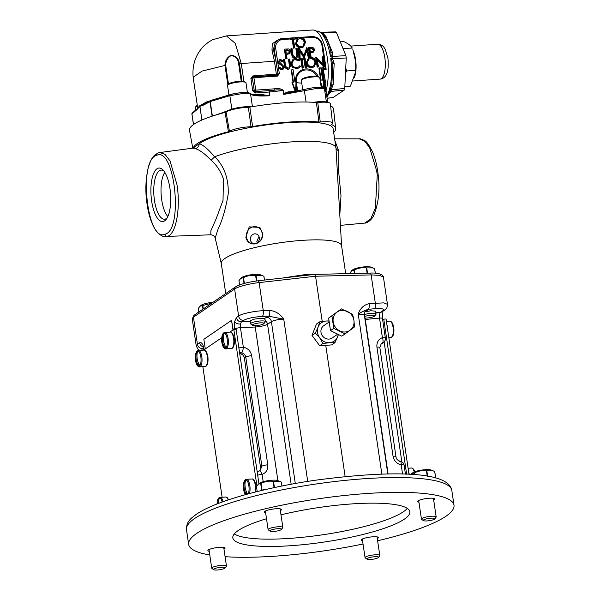 <?xml version="1.0" encoding="UTF-8"?>
<svg xmlns="http://www.w3.org/2000/svg" width="600" height="600" viewBox="0 0 600 600"><rect width="100%" height="100%" fill="white"/><g stroke="black" fill="none" stroke-linecap="round" stroke-linejoin="round"><path stroke-width="0.9" d="M352.65 269.88A9.668 1.89 -8.4 0 1 352.778 269.775A9.668 1.89 -8.4 0 1 352.92 269.67A9.668 1.89 -8.4 0 1 361.853 267.15A9.668 1.89 -8.4 0 1 370.845 267.105L373.013 267.93L366.728 267.877L367.507 273.157M354.413 273.465L353.918 270.135L351.487 270.772L352.778 269.775M351.66 270.645L349.763 273.57M201.21 305.317A9.668 1.89 -8.4 0 1 201.337 305.212A9.668 1.89 -8.4 0 1 201.48 305.108A9.668 1.89 -8.4 0 1 212.993 302.295M203.002 309.127L202.478 305.58L200.04 306.218L201.337 305.212M200.22 306.082L198.24 308.483L198.765 312.03M241.928 277.478A9.668 1.89 -8.4 0 1 242.055 277.373A9.668 1.89 -8.4 0 1 242.197 277.267A9.668 1.89 -8.4 0 1 251.123 274.755A9.668 1.89 -8.4 0 1 260.123 274.702L262.282 275.535L256.005 275.483L256.808 280.942M244.042 283.5L243.195 277.74L240.757 278.37L242.055 277.373M240.938 278.243L238.958 280.635L239.587 284.925M209.775 554.977A134.108 26.175 -8.4 0 1 188.663 544.403A134.108 26.175 -8.4 0 1 196.77 533.37A134.108 26.175 -8.4 0 1 342.712 495.683A134.108 26.175 -8.4 0 1 453.998 505.222A134.108 26.175 -8.4 0 1 445.897 516.263A134.108 26.175 -8.4 0 1 377.625 540.773M363.038 544.005A134.108 26.175 -8.4 0 1 225.09 556.688M234.593 329.37L234.525 321.84L236.43 317.558A4.77 4.343 55.6 0 0 241.388 321.885L240.368 324.03L240.442 327.623L243.33 347.197A4.77 1.343 98.5 0 1 241.56 352.882L240.248 353.782A4.77 4.343 -124.4 0 1 239.722 353.663M433.688 500.048A8.692 1.695 171.6 0 0 434.257 499.717A8.692 1.695 171.6 0 0 434.783 499.005A8.692 1.695 171.6 0 0 427.575 498.39A8.692 1.695 171.6 0 0 418.11 500.827A8.692 1.695 171.6 0 0 417.585 501.548A8.692 1.695 171.6 0 0 418.942 502.23M280.358 510.577A8.692 1.695 171.6 0 0 280.935 510.248A8.692 1.695 171.6 0 0 281.46 509.535A8.692 1.695 171.6 0 0 274.245 508.912A8.692 1.695 171.6 0 0 264.788 511.357A8.692 1.695 171.6 0 0 264.263 512.07A8.692 1.695 171.6 0 0 265.62 512.752M223.972 549.127A8.692 1.695 171.6 0 0 224.55 548.798A8.692 1.695 171.6 0 0 225.075 548.085A8.692 1.695 171.6 0 0 217.86 547.47A8.692 1.695 171.6 0 0 208.403 549.908A8.692 1.695 171.6 0 0 207.877 550.627A8.692 1.695 171.6 0 0 209.235 551.31M377.303 538.605A8.692 1.695 171.6 0 0 377.88 538.275A8.692 1.695 171.6 0 0 378.405 537.562A8.692 1.695 171.6 0 0 371.19 536.94A8.692 1.695 171.6 0 0 361.733 539.385A8.692 1.695 171.6 0 0 361.207 540.097A8.692 1.695 171.6 0 0 362.558 540.78M364.275 314.558A7.447 1.455 -8.4 0 1 371.25 313.365A7.447 1.455 -8.4 0 1 376.072 314.01A7.447 1.455 -8.4 0 1 375.968 314.325L374.647 316.028A5.857 1.147 171.6 0 0 370.935 315.278A5.857 1.147 171.6 0 0 364.567 316.5M364.702 311.94L370.86 310.755L375.653 311.175L376.072 314.01M364.793 318.038A5.857 1.147 171.6 0 0 366.93 318.015A5.857 1.147 171.6 0 0 374.647 316.028M252.555 325.312L250.8 324.053A7.447 1.455 -8.4 0 1 250.605 323.79A7.447 1.455 -8.4 0 1 260.52 320.962A7.447 1.455 -8.4 0 1 265.35 321.615A7.447 1.455 -8.4 0 1 265.245 321.923L263.918 323.632A5.857 1.147 171.6 0 0 260.205 322.875A5.857 1.147 171.6 0 0 254.362 323.925A5.857 1.147 171.6 0 0 252.555 325.312A5.857 1.147 171.6 0 0 256.2 325.612A5.857 1.147 171.6 0 0 263.918 323.632M250.605 323.79L250.185 320.955L253.62 319.215L260.138 318.36L264.353 318.728L265.035 319.515L265.35 321.615M217.32 570A5.857 1.147 171.6 0 0 225.038 568.02A5.857 1.147 171.6 0 0 221.325 567.263A5.857 1.147 171.6 0 0 215.483 568.312A5.857 1.147 171.6 0 0 213.675 569.692A5.857 1.147 171.6 0 0 217.32 570M213.675 569.692L211.913 568.44A7.447 1.455 -8.4 0 1 211.725 568.178A7.447 1.455 -8.4 0 1 221.64 565.35A7.447 1.455 -8.4 0 1 226.462 566.002A7.447 1.455 -8.4 0 1 226.358 566.31L225.038 568.02M370.65 559.477A5.857 1.147 171.6 0 0 378.368 557.49A5.857 1.147 171.6 0 0 374.655 556.732A5.857 1.147 171.6 0 0 368.812 557.783A5.857 1.147 171.6 0 0 367.005 559.17A5.857 1.147 171.6 0 0 370.65 559.477M367.005 559.17L365.243 557.918A7.447 1.455 -8.4 0 1 365.055 557.655A7.447 1.455 -8.4 0 1 374.97 554.82A7.447 1.455 -8.4 0 1 379.793 555.472A7.447 1.455 -8.4 0 1 379.688 555.78L378.368 557.49M427.035 520.92A5.857 1.147 171.6 0 0 434.752 518.94A5.857 1.147 171.6 0 0 431.033 518.183A5.857 1.147 171.6 0 0 425.19 519.232A5.857 1.147 171.6 0 0 423.382 520.612A5.857 1.147 171.6 0 0 427.035 520.92M423.382 520.612L421.627 519.36A7.447 1.455 -8.4 0 1 421.433 519.097A7.447 1.455 -8.4 0 1 431.347 516.27A7.447 1.455 -8.4 0 1 436.178 516.923A7.447 1.455 -8.4 0 1 436.072 517.23L434.752 518.94M412.755 472.785A9.668 1.89 -8.4 0 1 412.882 472.68A9.668 1.89 -8.4 0 1 413.025 472.575A9.668 1.89 -8.4 0 1 421.95 470.062A9.668 1.89 -8.4 0 1 430.95 470.01L433.11 470.835L426.832 470.79L427.635 476.235M414.263 474.653L414.022 473.048L411.765 473.55L410.827 474.42M273.705 531.45A5.857 1.147 171.6 0 0 281.423 529.463A5.857 1.147 171.6 0 0 277.71 528.705A5.857 1.147 171.6 0 0 271.868 529.755A5.857 1.147 171.6 0 0 270.06 531.143A5.857 1.147 171.6 0 0 273.705 531.45M270.06 531.143L268.298 529.89A7.447 1.455 -8.4 0 1 268.11 529.627A7.447 1.455 -8.4 0 1 278.025 526.793A7.447 1.455 -8.4 0 1 282.847 527.445A7.447 1.455 -8.4 0 1 282.743 527.752L281.423 529.463M263.377 490.065A11.168 2.183 -8.4 0 1 267.593 489.09M259.425 483.308A9.668 1.89 -8.4 0 1 259.553 483.202A9.668 1.89 -8.4 0 1 259.695 483.097A9.668 1.89 -8.4 0 1 268.627 480.585A9.668 1.89 -8.4 0 1 277.62 480.54L279.788 481.365L273.502 481.312L274.433 487.575M260.7 483.57A12.773 2.49 -8.4 0 1 261.015 483.472L261.99 490.072A12.773 2.49 -8.4 0 0 261.668 490.17L260.7 483.57L258.263 484.207L259.553 483.202M258.435 484.072L256.455 486.472L257.212 491.558M217.642 503.745A17.797 16.2 -124.4 0 1 218.31 498.638A7.688 2.805 -93.9 0 0 217.305 501.39L218.445 498.368M222.18 502.035A7.688 2.805 -93.9 0 0 219.33 497.94L219.51 497.61A8.01 2.925 -93.9 0 0 218.663 498.105A8.01 2.925 -93.9 0 0 218.498 498.308L218.805 500.423M195.615 354.51A17.857 17.857 0 0 0 196.215 363.248A7.688 2.805 -93.9 0 0 198.788 366.39A17.797 16.2 -124.4 0 1 196.147 359.175A17.797 16.2 -124.4 0 1 196.62 351.75A7.688 2.805 -93.9 0 0 195.615 354.51L196.755 351.48M198.788 366.39L199.058 366.683A8.01 2.925 -93.9 0 0 200.077 365.993L199.8 365.692A7.688 2.805 -93.9 0 0 200.835 356.925A7.688 2.805 -93.9 0 0 197.64 351.053L197.82 350.722A8.01 2.925 -93.9 0 0 196.972 351.218A8.01 2.925 -93.9 0 0 196.808 351.42L197.115 353.535M199.8 365.692A17.797 16.2 -124.4 0 1 197.16 358.478A17.797 16.2 -124.4 0 1 197.64 351.053M221.94 336.502A17.857 17.857 0 0 0 222.54 345.248A7.688 2.805 -93.9 0 0 225.112 348.382A17.797 16.2 -124.4 0 1 222.472 341.175A17.797 16.2 -124.4 0 1 222.952 333.75A7.688 2.805 -93.9 0 0 221.94 336.502L223.087 333.472M225.112 348.382L225.39 348.683A8.01 2.925 -93.9 0 0 226.41 347.985L226.132 347.685A7.688 2.805 -93.9 0 0 227.167 338.918A7.688 2.805 -93.9 0 0 223.972 333.053L224.153 332.722A8.01 2.925 -93.9 0 0 223.305 333.218A8.01 2.925 -93.9 0 0 223.132 333.42L223.447 335.535M226.132 347.685A17.797 16.2 -124.4 0 1 223.493 340.478A17.797 16.2 -124.4 0 1 223.972 333.053M246.315 494.423A17.797 16.2 -124.4 0 1 244.163 488.055A17.797 16.2 -124.4 0 1 244.642 480.63A7.688 2.805 -93.9 0 0 243.63 483.39L244.778 480.36M248.212 493.897A7.688 2.805 -93.9 0 0 248.858 485.805A7.688 2.805 -93.9 0 0 245.663 479.933L245.843 479.603A8.01 2.925 -93.9 0 0 244.995 480.105A8.01 2.925 -93.9 0 0 244.822 480.3L245.138 482.423M247.53 494.085A17.797 16.2 -124.4 0 1 245.183 487.357A17.797 16.2 -124.4 0 1 245.663 479.933M412.537 468.533A7.688 2.805 86.1 0 1 414.743 471.638A7.688 2.805 86.1 0 1 414.772 471.735A17.857 17.857 0 0 0 414.743 471.638C413.467 468.855 412.35 467.647 411.39 468.022A8.228 3 86.1 0 1 414.263 471.938M390.847 321.645A7.688 2.805 86.1 0 1 393.053 324.757A7.688 2.805 86.1 0 1 393.675 327.487A7.688 2.805 86.1 0 1 393.653 333.502A7.688 2.805 86.1 0 1 392.64 336.255L392.46 336.585A8.01 2.925 86.1 0 1 392.295 336.788L388.822 337.68M329.197 321.952L323.715 325.702A7.447 6.78 55.6 0 0 321 332.325A7.447 6.78 55.6 0 0 332.13 338.002L337.725 334.17M266.505 518.745A89.46 17.46 171.6 0 0 232.83 537.885A89.46 17.46 171.6 0 0 290.775 545.707A89.46 17.46 171.6 0 0 409.838 511.748A89.46 17.46 171.6 0 0 351.892 503.918A89.46 17.46 171.6 0 0 280.987 514.838M234.3 533.925A89.46 17.46 171.6 0 0 289.695 538.388A89.46 17.46 171.6 0 0 407.28 508.38M164.655 220.83A26.82 9.788 -93.9 0 0 166.328 219.157A26.82 9.788 -93.9 0 0 170.572 194.138A26.82 9.788 -93.9 0 0 162.945 169.928A26.82 9.788 -93.9 0 0 156.968 168.78A26.82 9.788 -93.9 0 0 151.65 201.067A26.82 9.788 -93.9 0 0 164.655 220.83M163.898 171.023A24.608 8.978 -93.9 0 0 161.288 170.108A24.608 8.978 -93.9 0 0 159.337 170.79A24.608 8.978 -93.9 0 0 154.148 198.007A24.608 8.978 -93.9 0 0 164.655 219.202A24.608 8.978 -93.9 0 0 166.387 218.542A24.608 8.978 -93.9 0 0 167.115 217.942M321.233 87.502L319.785 77.7A9.315 1.815 171.6 0 0 319.553 77.37A9.315 1.815 171.6 0 0 311.138 77.145A9.315 1.815 171.6 0 0 301.92 79.657A9.315 1.815 171.6 0 0 301.493 80.04A9.315 1.815 171.6 0 0 301.358 80.422L302.76 89.887M301.493 80.04L302.265 79.035A8.385 1.635 -8.4 0 1 302.655 78.69A8.385 1.635 -8.4 0 1 310.95 76.433A8.385 1.635 -8.4 0 1 318.517 76.635L319.553 77.37M247.417 92.573L245.97 82.77A9.315 1.815 171.6 0 0 245.73 82.44A9.315 1.815 171.6 0 0 237.322 82.215A9.315 1.815 171.6 0 0 228.105 84.72A9.315 1.815 171.6 0 0 227.678 85.102A9.315 1.815 171.6 0 0 227.542 85.492L228.952 95.017M227.678 85.102L228.45 84.105A8.385 1.635 -8.4 0 1 228.84 83.76A8.385 1.635 -8.4 0 1 237.135 81.502A8.385 1.635 -8.4 0 1 244.702 81.705L245.73 82.44M197.4 106.035A9.315 1.815 171.6 0 0 195.803 106.808A9.315 1.815 171.6 0 0 195.375 107.19A9.315 1.815 171.6 0 0 195.24 107.58L195.615 110.093M195.375 107.19L196.147 106.192A8.385 1.635 -8.4 0 1 196.538 105.847A8.385 1.635 -8.4 0 1 197.31 105.42M326.4 101.977L324.51 89.198C323.925 88.418 321.285 88.162 316.59 88.448L283.718 94.425L284.032 93.502A1.193 0.473 -140.9 0 0 284.558 93.877L283.718 94.425L283.14 90.517L269.31 92.025L269.558 90.6L273.96 90.278A1.193 0.435 -93.9 0 0 274.185 88.852C277.688 88.02 280.822 88.56 283.582 90.465L283.14 90.517C280.147 89.752 277.087 89.677 273.96 90.278L255.532 91.545A1.193 0.435 -93.9 0 0 255.75 90.12L274.185 88.852M253.913 94.613L259.65 94.222L269.827 95.775C259.11 96.33 252.697 95.775 250.59 94.117C249.728 93.45 247.125 93.248 242.775 93.51L229.86 95.692A1.193 0.818 -106.6 0 1 230.355 94.597A1.193 0.818 -106.6 0 1 230.542 94.575C234.96 92.887 249.69 91.77 249.27 93.157M226.298 35.918L312.442 30A36.157 13.192 86.1 0 1 326.115 51.338A36.157 13.192 86.1 0 1 326.025 90.787M226.447 35.902L235.275 43.358L241.275 63.532L274.455 61.252L271.987 50.16L272.265 43.763L277.388 40.297M322.995 47.513L326.168 69.412L324.293 68.505A1.193 1.163 17.5 0 0 325.05 68.1M325.312 67.275L326.168 69.412L323.272 69.608L325.882 83.918L325.53 87.435M332.7 57.547A34.77 12.683 86.1 0 1 332.782 58.08L332.625 57.015A34.77 12.683 86.1 0 1 332.7 57.547M328.83 93.975L329.332 92.242L328.778 91.59L330.952 91.2L331.2 90.442A34.77 12.683 86.1 0 1 330.952 91.2M331.2 90.442L329.145 90.45L330.337 89.153L331.8 84.758L332.858 65.648L331.77 59.873L330.705 58.485L332.782 58.08M344.843 86.505L350.407 86.123L355.522 72.323L355.755 66.698L355.08 59.145L352.853 49.552M342.952 48.435L352.26 48.09C351.09 45.818 348.285 43.657 343.83 41.602L340.267 41.85M335.985 148.02L333.135 128.745A69.532 13.567 171.6 0 0 275.43 123.795A69.532 13.567 171.6 0 0 199.755 143.34A69.532 13.567 171.6 0 0 199.365 143.61L199.83 143.812C204.09 145.725 209.025 150.083 214.627 156.87L214.778 156.735A69.532 13.567 -8.4 0 1 290.017 142.005A69.532 13.567 -8.4 0 1 335.985 148.02A69.532 13.567 -8.4 0 1 336.007 148.26L341.58 245.782M165.757 236.737C164.288 237.24 161.79 236.108 158.257 233.325L155.347 229.665C150.885 222.562 147.93 212.572 146.483 199.695C145.26 188.663 145.86 177.998 148.275 167.7C151.17 158.137 153.195 156.705 154.597 155.183L158.123 152.94L159.788 152.535L165.038 154.358L170.01 160.913L177 184.748C180.727 208.17 176.153 234 167.468 236.392L210.81 234.795L210.877 230.745L216.292 218.445L223.028 200.355L223.433 178.995C220.657 171.15 216.54 164.895 211.087 160.215C204.84 153.773 199.553 149.88 195.233 148.553L192.983 148.132L199.365 143.61M359.295 138.847C359.737 138.488 361.462 139.058 364.455 140.55C366.48 141.218 369.248 145.155 372.757 152.37C375.435 158.895 377.265 166.567 378.24 175.387C380.01 189.803 378.615 202.905 374.048 214.688C371.737 220.673 365.79 223.59 364.71 223.08L370.763 218.873L375.36 208.178L377.25 175.297L376.71 171.03L369.668 147.78L364.612 141.127L359.295 138.847L334.62 138.817M334.875 140.528L338.858 151.447L338.61 171.09L340.995 195.675L339.817 214.92M156.705 155.333C138.075 159.382 147.015 243.255 165.06 234.18C183.667 230.145 174.78 146.257 156.705 155.333A2.385 2.205 70.4 0 1 158.123 152.94M245.865 237.233C248.19 248.392 263.835 244.725 262.65 233.303L259.83 227.392L249.21 226.875L245.865 237.233M250.38 239.798A4.965 4.478 -73.9 0 0 253.462 243.525A4.965 4.478 -73.9 0 0 259.298 237.712A4.965 4.478 -73.9 0 0 256.215 233.985A4.965 4.478 -73.9 0 0 250.38 239.798M258.945 236.452L256.83 241.665L257.145 242.85M333.683 132.428A72.097 14.07 171.6 0 0 335.685 128.468A72.097 14.07 171.6 0 0 331.65 124.627L331.65 124.312A15.277 2.985 171.6 0 0 332.52 123.113A15.277 2.985 171.6 0 0 320.257 121.965L318.9 121.995A72.097 14.07 171.6 0 0 252.585 126.547L251.032 126.712A15.277 2.985 171.6 0 0 229.455 131.333L228.435 131.715A72.097 14.07 171.6 0 0 193.132 148.102M330.585 105.75A72.795 14.205 -8.4 0 1 333.525 109.095L335.685 128.468M225.735 293.587L221.28 263.445A60.795 11.865 -8.4 0 1 224.955 258.435A60.795 11.865 -8.4 0 1 291.12 241.358A60.795 11.865 -8.4 0 1 341.565 245.678L345.697 273.668M214.778 156.735C224.175 166.072 228.66 178.425 228.233 193.792C225.81 208.417 222.428 220.17 218.1 229.042L215.167 238.058C214.688 236.145 213.233 235.058 210.81 234.795M369.097 303.615A4.77 1.92 84.4 0 1 368.153 309.353C365.175 310.282 361.868 311.85 358.222 314.062C360.112 308.468 363.735 304.987 369.097 303.615L383.79 302.873L387.45 304.335L383.445 277.222L379.733 275.355L371.145 274.913L315.555 276.225L322.23 321.442M329.04 320.91L326.325 321.007A11.175 10.17 55.6 0 0 318.135 327.045A11.175 10.17 55.6 0 0 319.733 337.89A11.175 10.17 55.6 0 0 329.528 342.697L334.928 342.69L331.665 344.918L319.68 345.743L312.007 335.362L316.478 324.053L319.74 321.825L318.135 327.045L315.345 333.075L319.733 337.89L322.942 343.507L329.528 342.697A11.175 10.17 55.6 0 0 337.71 336.653A11.175 10.17 55.6 0 0 338.303 334.455M345.135 476.55L325.748 345.278M236.43 317.558L238.612 316.065C241.132 313.853 254.452 310.95 263.28 310.702L269.707 310.44C275.513 311.04 280.192 313.95 283.763 319.178L268.763 316.178L262.335 316.44C253.68 316.98 247.425 318.3 243.57 320.4L241.388 321.885L250.275 321.532M233.212 329.835L231.54 320.347L203.858 339.278L205.282 348.938M257.97 280.845A2.385 0.81 83.5 0 1 258.127 280.785A2.385 0.81 83.5 0 1 259.125 282.6C250.38 283.395 237.15 286.868 234.623 289.035A2.385 2.167 55.6 0 1 235.493 286.913L194.31 315.075A2.385 2.167 55.6 0 0 193.44 317.197L192.233 318.788L196.237 345.9L197.43 344.228L199.612 342.735A4.77 4.343 55.6 0 0 203.1 346.86M282.3 278.048L307.2 274.29L319.507 274.282M218.355 114.255L230.25 109.695A13.508 2.64 -8.4 0 1 251.475 106.837M313.545 102.315A13.508 2.64 -8.4 0 1 327.382 102.39M192.78 148.155L189.502 130.358A72.795 14.205 -8.4 0 1 225.038 112.417L226.042 112.05A15.975 3.12 -8.4 0 1 248.34 107.28L249.855 107.115A72.795 14.205 -8.4 0 1 316.425 102.54L317.752 102.51A15.975 3.12 -8.4 0 1 330.36 103.74L332.52 123.113M251.032 126.712L248.34 107.28M249.855 107.115L252.585 126.547M228.435 131.715L225.038 112.417M226.042 112.05L229.455 131.333M318.9 121.995L316.425 102.54M317.752 102.51L320.257 121.965M336.022 148.538L338.858 151.447M214.627 156.87L211.087 160.215M307.373 275.212L307.2 274.29M262.335 316.44A4.77 1.552 87.7 0 0 263.28 310.702L259.125 282.6L315.555 276.225L314.565 274.403L370.192 273.09C381.877 272.52 383.76 276.33 383.445 277.222M199.208 143.722A4.77 4.433 -71.1 0 1 195.233 148.553M355.553 70.35L346.845 70.95L345.502 72.983M343.56 48.69L343.447 49.65M345.735 68.198L346.845 70.95M320.587 32.175L320.587 32.175A2.385 2.198 113.9 0 1 320.452 32.108L321.015 32.273L320.452 32.108M323.288 34.447L320.618 32.707L322.695 32.985L325.995 36.562L332.587 52.733L332.265 56.46A2.385 1.732 33.6 0 1 331.125 55.515L330.72 50.91M333 97.56L344.212 90.09L344.752 88.448L346.237 57.968L345.9 55.65L336.502 32.61L322.695 32.985A2.385 0.517 -57.8 0 1 322.103 33.375M331.35 58.207L332.603 58.778L334.17 63.465L333.127 84.855L331.087 89.835L330.337 89.153M346.237 57.968L332.603 58.778A2.385 1.133 -39.9 0 0 331.77 59.873M329.513 91.358L330.555 91.47L330.645 92.46L328.897 93.915M326.947 97.058L329.257 93.21A2.385 2.287 40.4 0 1 330.645 92.46M344.212 90.09L330.555 91.47A2.385 2.22 -72 0 0 329.332 92.242M336.502 32.61L335.625 31.935M302.962 46.095L304.267 42.54C303.638 40.043 302.093 38.782 299.625 38.745L297.975 39.255M313.298 51.225L313.68 49.965L311.108 48.525L309.862 48.615M313.627 66.008L314.933 62.445C314.303 59.955 312.757 58.688 310.29 58.65L308.64 59.168M289.245 52.875L289.627 51.615L287.055 50.175L285.817 50.265M321.817 32.31L322.245 32.242A34.77 12.683 86.1 0 1 322.65 32.55L322.245 32.242M321.218 32.61L322.65 32.55M345.9 55.65L332.265 56.46L331.185 57.068L330.472 56.873L331.125 55.515M332.625 57.015L331.185 57.068M344.752 88.448L331.087 89.835L329.775 90.555M300.03 38.468C302.498 38.505 304.05 39.765 304.673 42.263L303.18 45.96L301.237 46.62C298.793 46.59 297.255 45.338 296.632 42.855L298.17 39.112L299.625 38.745M304.673 42.263L304.267 42.54M310.305 51.578L309.825 48.36L311.513 48.248L314.085 49.688L313.515 51.105L310.305 51.578M314.085 49.688L313.68 49.965M310.695 58.373C313.163 58.41 314.715 59.677 315.337 62.168L313.845 65.865L311.903 66.532C309.457 66.502 307.92 65.242 307.298 62.767L308.835 59.017L310.29 58.65M315.337 62.168L314.933 62.445M286.252 53.227L285.78 50.017L287.468 49.898L290.032 51.338L289.462 52.755L286.252 53.227M290.032 51.338L289.627 51.615M253.163 76.838A1.193 0.435 -93.9 0 1 252.757 75.945L250.89 78.405L252.72 90.825L254.25 90.465A1.193 1.057 53.8 0 0 255.532 91.545L269.558 90.6M271.987 50.16A1.193 0.57 -17.1 0 0 273.405 49.448L274.222 48.938A9.975 9.082 -124.4 0 1 278.445 39.697L275.632 41.295L273.405 49.448L275.955 60.907L277.913 73.957L276.975 75.195A1.193 0.435 86.1 0 1 277.05 75.165A1.193 0.435 86.1 0 1 277.545 76.08L253.92 77.7A1.193 0.435 86.1 0 0 253.433 76.793A1.193 0.435 86.1 0 0 253.358 76.815A1.193 1.08 62 0 0 252.952 76.927L252.952 76.927A1.193 1.08 62 0 0 252.42 78.045L253.92 77.7L255.75 90.12L254.25 90.465L252.39 78.06L254.22 90.488L255.502 91.56A1.193 0.435 86.1 0 0 255.278 92.985L252.72 90.825M252.757 75.945L277.882 73.98A1.193 1.08 -118 0 1 277.373 75.082L277.11 75.172M278.805 67.672L281.925 69.585L283.155 69.18L284.175 66.795L279.368 61.755L280.538 60.443L282.525 61.56L283.185 60.915L280.485 59.453L279.375 59.828L278.543 61.852L279.278 63.285L282.877 65.918L283.343 66.84L282.72 68.273L281.775 68.595L279.517 67.133L278.392 67.957L279.413 73.613L277.913 73.957L274.222 48.938L275.722 48.593L278.558 67.83L279.517 67.133M290.61 39.36L292.62 39.225L293.895 47.873L294.728 47.82L293.452 39.165L295.462 39.03L295.312 38.04L290.46 38.377L290.205 39.645L290.108 39L282.615 39.51A8.783 7.995 55.6 0 0 275.722 48.593M299.843 37.477L297.69 38.213L295.808 42.915C296.543 45.983 298.418 47.55 301.418 47.61L303.608 46.883L305.498 42.21C304.77 39.098 302.88 37.523 299.843 37.477M290.46 38.377L290.04 38.662A1.193 0.435 86.1 0 1 290.108 39M317.603 66.885L318.428 66.832L317.31 59.265L324.697 66.398L323.272 56.76L322.447 56.82L323.565 64.403L316.178 57.248L317.603 66.885L317.19 67.162L315.772 57.525L316.178 57.248M324.697 66.398L324.105 66.69L317.43 60.06M324.51 66.412L323.618 66.727A1.193 0.435 -93.9 0 1 323.385 68.16L322.298 69.3L321.525 69.203C321.48 67.8 322.17 66.975 323.618 66.727M293.115 69.735L294.938 82.073L296.048 81.998L295.522 91.088L292.358 82.252L293.46 82.177L291.645 69.84L293.115 69.735M291.202 48.645L292.53 56.483L295.71 58.32L296.97 57.907L297.975 54.06L297.12 48.24L296.288 48.293L297.27 55.575L296.46 57.015L295.522 57.338L293.108 55.642L292.035 48.585L290.798 48.922L292.118 56.76L294.472 58.568M299.265 57.825L300.097 57.773L299.955 50.76L304.32 57.48L306.817 50.302L308.722 57.18L309.555 57.12L306.907 47.565L304.155 55.74L299.055 48.105L299.265 57.825L298.853 58.102L298.65 48.383L299.055 48.105M313.028 52.477L314.91 49.627L312.788 47.31L308.85 47.43L310.275 57.068L311.108 57.015L310.447 52.568L314.077 51.885L310.485 52.815M310.507 57.39L308.355 58.125L306.472 62.828C307.207 65.895 309.082 67.455 312.082 67.515L314.272 66.787L316.163 62.115C315.435 59.002 313.545 57.427 310.507 57.39M304.207 58.073L305.625 67.71L306.457 67.65L305.032 58.012L303.975 58.23M299.25 59.407L301.26 59.273L302.543 67.92L303.368 67.867L302.093 59.213L304.103 59.078L303.952 58.088L299.108 58.418L299.055 59.543M299.707 60.165L295.388 58.425L293.01 59.205L291.165 63.78L292.837 67.133L296.895 68.558L299.25 67.785L300.608 66.262L299.798 65.738L298.665 66.93L296.745 67.567C294.218 67.597 292.642 66.338 291.998 63.787L293.505 60.097L295.478 59.422L299.07 60.795L299.707 60.165M283.822 59.468L285.142 67.312L288.33 69.15L289.59 68.738L290.595 64.883L289.74 59.062L288.907 59.123L289.89 66.398L289.08 67.838L288.135 68.16L285.728 66.465L284.647 59.415L283.418 59.752L284.737 67.59L287.925 69.427L288.33 69.15M288.975 54.127L290.865 51.278L288.735 48.96L284.805 49.08L286.23 58.718L287.055 58.665L286.395 54.218L290.025 53.535L286.433 54.465M320.175 80.34L321.15 80.273L319.327 67.935L320.805 67.838L322.627 80.175L323.737 80.1L323.288 87.907M322.688 87.727L320.272 80.977M324.42 68.37L324.825 68.062L323.385 68.16L324.42 68.37A1.193 1.103 53.2 0 0 324.96 68.168L325.365 67.86A1.193 1.103 53.2 0 0 325.778 66.817L325.065 66.623L321.93 45.42A8.783 7.995 55.6 0 0 312.517 37.463L302.745 38.13M316.98 76.215A11.97 10.897 55.6 0 0 303.525 70.35A11.97 10.897 55.6 0 0 296.362 82.32L297.653 91.065M281.925 69.585L281.52 69.863L278.625 68.258M283.155 69.18L281.52 69.863M282.525 61.56L282.12 61.838L280.132 60.72M278.543 61.852L279.375 59.828M279.278 63.285L278.873 63.562L278.138 62.13M282.877 65.918L282.465 66.195L278.873 63.562M283.343 66.84L282.938 67.117L282.465 66.195M282.502 68.407L282.938 67.117M292.62 39.225L290.205 39.645M293.895 47.873L293.49 48.15L292.215 39.502M294.728 47.82L293.49 48.15M295.462 39.03L293.483 39.412M295.808 42.915L297.263 38.505L295.403 38.633M297.69 38.213L297.263 38.505M301.418 47.61L301.005 47.888C298.005 47.828 296.138 46.26 295.403 43.2M303.608 46.883L301.005 47.888M322.447 56.82L322.035 57.097L323.04 63.885M318.428 66.832L317.19 67.162M319.327 67.935L318.923 68.213L320.707 80.302M320.625 83.377L322.14 87.615M295.522 91.088L296.76 91.252M291.645 69.84L291.233 70.117L293.017 82.207M292.358 82.252L291.952 82.53L295.118 91.365L288.188 91.845A1.193 0.435 -93.9 0 0 288.593 92.738M292.53 56.483L292.118 56.76M296.97 57.907L296.123 58.425M296.288 48.293L295.882 48.57L296.865 55.852L297.27 55.575M296.257 57.135L296.865 55.852M304.32 57.48L303.915 57.758L299.97 51.69M304.507 57.465L303.915 57.758M308.722 57.18L308.317 57.457L306.555 51.113M309.555 57.12L308.317 57.457M306.788 47.572L303.938 55.418M300.097 57.773L298.853 58.102M311.108 57.015L309.87 57.345L308.445 47.707L308.85 47.43M310.275 57.068L309.87 57.345M314.272 66.787L311.67 67.793C308.67 67.733 306.803 66.172 306.067 63.105L308.355 58.125M312.082 67.515L311.67 67.793M306.472 62.828L306.067 63.105M306.457 67.65L305.22 67.988L303.923 59.198M305.625 67.71L305.22 67.988M303.368 67.867L302.13 68.198L300.855 59.55L299.205 59.662M302.543 67.92L302.13 68.198M304.103 59.078L302.13 59.46M299.108 58.418L298.793 59.347M301.26 59.273L300.855 59.55M292.837 67.133L292.433 67.41L290.752 64.058L293.01 59.205M291.165 63.78L290.752 64.058M296.895 68.558L292.433 67.41M299.25 67.785L296.49 68.835M299.798 65.738L298.462 67.065M295.478 59.422L293.31 60.233M299.07 60.795L295.072 59.7M285.142 67.312L284.737 67.59M289.59 68.738L287.925 69.427M288.907 59.123L288.502 59.4L289.478 66.675L289.89 66.398M288.877 67.957L289.478 66.675M287.055 58.665L285.817 59.002L284.4 49.365L284.805 49.08M286.23 58.718L285.817 59.002M193.163 77.317L197.7 108.067L199.928 105.532L206.873 101.82A1.193 0.855 -107.4 0 1 206.782 102.51M210.915 100.41A1.193 0.818 73.4 0 0 210.735 100.44A1.193 0.818 73.4 0 0 210.233 101.535L203.663 105.007A1.193 1.08 -118 0 1 204.067 103.972L199.935 105.983L197.355 108.57A1.193 1.087 -131.1 0 1 197.407 108.525M199.972 105.51A1.193 1.095 -116.5 0 1 199.935 105.983A1.193 1.065 55.8 0 0 199.92 106.448L199.89 106.462A1.193 1.103 -124.6 0 1 199.92 105.998A1.193 1.073 -131.3 0 0 199.928 105.532M227.85 84.877L224.985 65.453L225.735 65.483C225.697 61.095 227.49 57.795 231.112 55.575C235.56 56.22 238.08 58.972 238.673 63.84L241.275 63.532L243.915 81.405M224.985 65.453L224.955 65.453C225.022 60.795 227.055 57.383 231.053 55.215C235.822 55.762 238.612 58.582 239.415 63.668L242.002 81.203M193.155 77.258L202.02 71.093L224.955 65.453M325.882 83.918A1.193 0.675 169.4 0 0 325.118 84.683L327.743 102.442L322.53 69.9A1.193 1.17 -21.4 0 1 323.543 68.558A1.193 0.435 -93.9 0 0 323.272 69.608L322.53 69.9L322.298 69.3L325.605 91.68L324.42 88.898C323.655 87.705 321.885 87.21 319.118 87.42C315.045 87.675 314.017 87.262 304.815 89.347A1.193 0.75 -105.3 0 1 304.972 89.332L288.053 92.82L304.815 89.347A1.193 0.75 -105.3 0 0 304.358 90.427L306.067 102.023M250.89 78.405L252.39 78.06L253.327 76.83M325.207 85.282A1.193 0.615 -172.2 0 1 325.913 84.99M283.582 90.465L284.032 93.502L288.188 91.845M288.75 92.73L284.558 93.877M324.532 89.543L325.605 91.68L324.51 89.198A1.193 1.177 -23.8 0 0 324.42 88.898M210.735 100.44L230.355 94.597C241.748 91.823 247.882 92.078 250.267 93.48L250.267 93.48A1.193 1.17 -44.9 0 1 250.59 94.117L252.442 106.672M212.123 116.183L209.978 101.648A1.193 1.08 -118 0 1 210.51 100.53L210.51 100.53A1.193 1.08 -118 0 1 210.66 100.462M203.663 105.007L199.92 106.448L201.923 120.015M210.728 100.44A1.193 1.193 0 0 0 210.51 100.53L204.067 103.972A1.193 0.907 -121.4 0 0 204.337 103.005M206.873 101.82L209.58 101.025M201.892 120.023L199.89 106.462L197.017 109.552A1.193 1.087 -131.1 0 1 197.355 108.57L192.292 112.988A1.193 1.087 48.9 0 0 191.955 113.97L193.447 124.575L191.895 114.06A1.193 1.193 0 0 1 192.292 112.988M191.895 114.045A1.193 1.163 160.3 0 1 192.022 113.37M269.827 95.775L260.212 95.108M259.65 94.222A1.193 0.435 -93.9 0 0 259.987 95.07M269.85 95.685L269.31 92.025L255.278 92.985M222.21 112.778L214.792 115.328M167.835 216.51A24.375 8.895 86.1 0 1 161.16 194.782A24.375 8.895 86.1 0 1 164.805 172.343M345.067 333.9L341.767 336.157L330.472 330.615L328.627 318.105L341.37 308.88L331.92 315.847L333.772 328.358L345.067 333.9L354.51 326.933L353.933 320.445L352.665 314.423L341.37 308.88M330.472 330.615L333.772 328.358M328.627 318.105L331.92 315.847M350.13 330.188A11.168 10.163 -124.4 0 1 339.757 330.9A11.168 10.163 55.6 0 1 333.188 321.87A11.168 10.163 -124.4 0 1 336.99 312.135A11.168 10.163 -124.4 0 1 347.362 311.423A11.168 10.163 -124.4 0 1 353.933 320.445A11.168 10.163 -124.4 0 1 350.13 330.188M334.928 342.69L338.468 334.538M329.085 321.195A11.175 10.17 55.6 0 0 326.325 321.007L319.74 321.825M322.942 343.507L319.68 345.743M315.345 333.075L312.007 335.362M243.63 483.39A17.857 17.857 0 0 0 244.23 492.135A7.688 2.805 -93.9 0 0 245.528 494.64M246.885 494.265L246.585 492.21M225.39 348.683L224.895 345.322M199.058 366.683L198.562 363.33M218.67 503.347A17.797 16.2 -124.4 0 1 219.33 497.94M382.665 319.875L383.752 319.132L386.062 318.975L408.998 474.315M383.752 319.132L406.65 474.202M384.143 342.007L401.842 461.857M203.565 350.108L221.775 337.657M229.897 332.108L233.812 329.423L256.897 485.752M222.127 497.213L202.853 366.645M233.812 329.423L236.123 329.265L258.923 483.69M274.05 487.658L273.12 481.342C268.913 480.803 264.877 481.515 261.015 483.472M273.12 481.342A12.773 2.49 -8.4 0 1 273.502 481.312M281.947 486.015L281.37 482.077L279.788 481.365M281.37 482.077A12.773 2.49 -8.4 0 1 281.438 482.145L282.007 486.007M267.63 489.075L261.99 490.072M261.668 490.17L261 490.627M414.022 473.048A12.773 2.49 -8.4 0 1 414.345 472.95L414.6 474.683M427.23 476.168L426.442 470.812C422.243 470.28 418.207 470.993 414.345 472.95M426.442 470.812A12.773 2.49 -8.4 0 1 426.832 470.79M435.638 477.952L434.692 471.548L433.11 470.835M434.692 471.548A12.773 2.49 -8.4 0 1 434.768 471.623L435.705 477.967M259.005 471.045A4.77 1.755 72.3 0 1 259.192 470.947L259.192 470.947A4.77 1.755 72.3 0 1 262.118 474.39A4.77 0.93 171.6 0 0 257.67 475.185M402.562 474.053L401.197 464.842A4.77 1.643 -80.3 0 0 400.215 461.265L400.215 461.265A4.77 1.643 -80.3 0 0 399.72 461.385M259.343 470.918L260.093 470.513L261.885 466.23L245.775 357.097C245.265 354.772 243.862 353.37 241.56 352.882A4.77 4.343 55.6 0 1 239.475 351.998M383.325 342.712L382.013 343.605A4.77 4.343 -124.4 0 1 380.955 344.123L382.267 343.222A4.77 2.047 -107.2 0 0 382.418 337.65A4.77 0.93 -8.4 0 1 385.35 338.077A4.77 4.77 0 0 1 383.325 342.712A4.77 4.343 -124.4 0 1 382.267 343.222L381.24 343.718L379.853 347.52A4.77 0.93 171.6 0 0 376.92 347.093C376.545 342.405 378.375 339.255 382.418 337.65L379.53 318.075C379.298 315.21 379.612 313.298 380.475 312.337L382.657 310.845C384.87 308.865 382.095 308.16 374.347 308.745L368.153 309.353L365.168 311.805M375.892 312.788L380.475 312.337A4.77 4.343 -124.4 0 0 382.327 311.663L382.897 311.115L382.462 318.502A4.77 0.93 171.6 0 0 379.53 318.075L365.01 319.493M269.707 310.44A4.77 1.552 87.7 0 1 268.763 316.178L266.438 317.295A4.77 4.343 55.6 0 1 271.395 321.63L267.532 324.27C264.998 325.657 260.888 326.58 255.21 327.03A4.77 1.552 87.7 0 1 255.12 325.665M234.54 329.032A4.77 0.93 -8.4 0 1 240.442 327.623L255.21 327.03L277.89 480.638M307.718 481.395L283.763 319.178C278.055 319.44 273.93 320.257 271.395 321.63L295.298 483.487M367.26 310.373A4.77 4.343 -124.4 0 0 365.415 311.048L365.415 311.048C365.183 310.418 364.8 311.572 364.267 314.513L358.222 314.062L381.855 474.097M388.103 473.963L365.288 319.478A4.77 1.92 84.4 0 1 365.123 318.053M240.248 353.782A4.77 4.343 -124.4 0 1 244.373 358.058L260.49 467.19A4.77 4.343 -124.4 0 1 259.395 470.88M231.54 320.347L232.965 330.007M243.195 277.74A12.773 2.49 -8.4 0 1 243.51 277.642L244.365 283.41M256.425 280.995L255.615 275.505C251.415 274.972 247.38 275.685 243.51 277.642M255.615 275.505A12.773 2.49 -8.4 0 1 256.005 275.483M264.435 280.072L263.865 276.248L262.282 275.535M263.865 276.248A12.773 2.49 -8.4 0 1 263.94 276.315L264.487 280.065M202.478 305.58A12.773 2.49 -8.4 0 1 202.792 305.483L203.303 308.925M211.688 303.188L202.792 305.483M375.263 273.195L374.595 268.642A12.773 2.49 -8.4 0 1 374.663 268.718L375.322 273.195M353.918 270.135A12.773 2.49 -8.4 0 1 354.24 270.038L354.743 273.457M367.118 273.165L366.337 267.907C362.138 267.375 358.103 268.08 354.24 270.038M366.337 267.907A12.773 2.49 -8.4 0 1 366.728 267.877M374.595 268.642L373.013 267.93M194.58 518.558A134.108 26.175 171.6 0 0 186.48 529.597C186.255 524.692 188.235 520.597 192.428 517.312L196.32 514.32C214.725 501.465 263.19 487.86 315.015 480.278C386.213 470.775 448.418 470.07 451.815 490.418A134.108 26.175 171.6 0 0 340.522 480.87A134.108 26.175 171.6 0 0 194.58 518.558M234.525 321.84A4.77 2.415 9.4 0 0 240.368 324.03M223.118 501.697A8.228 3 -93.9 0 0 220.125 497.347L226.087 497.002L227.16 497.535L228.653 499.778M228.165 499.942A8.228 3 -93.9 0 0 225.593 496.972M205.035 366.495L199.567 366.87A8.228 3 -93.9 0 0 200.183 366.645A8.228 3 -93.9 0 0 201.81 356.745A8.228 3 -93.9 0 0 198.435 350.46L203.903 350.085C205.485 349.77 206.82 351.892 207.885 356.452C208.8 366.18 205.305 366.712 205.035 366.495A8.228 3 -93.9 0 0 205.65 366.27A8.228 3 -93.9 0 0 207.278 356.37A8.228 3 -93.9 0 0 203.903 350.085M231.36 348.495L225.892 348.87A8.228 3 -93.9 0 0 226.507 348.645A8.228 3 -93.9 0 0 228.142 338.745A8.228 3 -93.9 0 0 224.767 332.46L230.235 332.085C231.817 331.763 233.145 333.885 234.218 338.452C235.125 348.18 231.638 348.705 231.36 348.495A8.228 3 -93.9 0 0 231.975 348.27A8.228 3 -93.9 0 0 233.61 338.37A8.228 3 -93.9 0 0 230.235 332.085M249.42 493.575A8.228 3 -93.9 0 0 249.833 485.625A8.228 3 -93.9 0 0 246.458 479.34L251.925 478.965C253.507 478.65 254.835 480.772 255.907 485.332L255.757 491.925M255.195 492.067A8.228 3 -93.9 0 0 255.3 485.25A8.228 3 -93.9 0 0 251.925 478.965M386.415 321.36L389.7 321.135A8.228 3 86.1 0 1 393.075 327.42A8.228 3 86.1 0 1 391.44 337.32A8.228 3 86.1 0 1 390.825 337.545M386.933 324.855A8.228 3 86.1 0 1 387.607 327.795A8.228 3 86.1 0 1 387.84 331.035M231.84 109.14L229.86 95.692L210.233 101.535L212.385 116.1M326.798 96.03A34.845 12.712 -93.9 0 0 328.778 91.59M329.145 90.45A34.845 12.712 -93.9 0 0 330.705 58.485M353.558 51.727A17.482 6.383 86.1 0 1 355.59 59.61A17.482 6.383 86.1 0 1 354.405 77.355M377.647 44.242C383.858 45.053 383.625 47.362 385.088 49.02L387.908 58.02C389.22 71.302 386.603 78.345 380.04 79.125A17.482 6.383 -93.9 0 0 384.817 57.6A17.482 6.383 -93.9 0 0 377.647 44.242L350.79 46.088M378.24 175.387L377.25 175.297M167.468 236.392A2.385 2.205 -109.8 0 1 165.06 234.18M246.472 237.127A8.745 7.883 -73.9 0 0 255.577 243.765A8.745 7.883 -73.9 0 0 262.178 233.445A8.745 7.883 -73.9 0 0 253.072 226.808A8.745 7.883 -73.9 0 0 246.472 237.127M374.347 308.745A4.77 1.92 84.4 0 0 375.293 303.007L371.145 274.913A2.385 0.93 -91.4 0 0 370.192 273.09M243.57 320.4A4.77 4.343 55.6 0 1 238.612 316.065L234.623 289.035L193.44 317.197L197.43 344.228A4.77 4.343 55.6 0 0 202.388 348.555L201.675 350.235M199.612 342.735C201.66 341.978 203.205 344.317 204.233 349.755M230.325 110.227L230.25 109.695M325.995 36.562A2.385 1.312 -32.2 0 1 324.87 36.45M332.587 52.733A2.385 1.62 -10.8 0 1 330.892 51.682M334.17 63.465A2.385 0.833 -6.6 0 0 332.76 64.312M333.127 84.855A2.385 0.517 11.8 0 0 331.748 85.028M327.12 98.212L333.337 97.53M320.01 32.242A34.845 12.712 -93.9 0 0 316.478 31.043L320.468 32.108M330.472 56.873A34.845 12.712 -93.9 0 0 320.618 32.707M311.513 48.248L311.108 48.525M287.468 49.898L287.055 50.175M282.21 38.617L311.947 36.57A1.193 0.435 86.1 0 1 312.022 36.547L282.127 38.602L278.445 39.697A9.975 9.082 -124.4 0 1 282.053 38.625A1.193 0.435 86.1 0 1 282.127 38.602A1.193 0.435 86.1 0 1 282.615 39.51M324.293 66.675L325.065 66.623A1.193 0.435 -93.9 0 1 324.825 68.062A1.193 1.103 53.2 0 0 325.365 67.86A1.193 1.193 0 0 0 325.83 66.727L322.702 45.525L321.93 45.42M275.955 60.907L274.455 61.252L276.382 74.325A1.193 0.435 -93.9 0 0 276.743 75.188M253.507 76.8L276.975 75.195M252.93 76.935L252.952 76.927A1.193 1.193 0 0 1 253.433 76.793L277.395 75.075M301.748 83.062A15.098 2.948 -8.4 0 1 296.362 82.32L296.032 82.267M277.545 76.08L279.413 73.613M280.987 64.492L280.575 64.77M322.642 45.615L322.702 45.525C321.308 39.727 317.752 36.735 312.022 36.547A1.193 0.435 86.1 0 1 312.517 37.463M295.612 82.028A12.915 11.752 -124.4 0 1 303.923 69.21A12.915 11.752 -124.4 0 1 318.345 76.537M297.142 54.068L296.737 54.345M292.065 54.465L291.653 54.742M311.108 52.523L310.702 52.8M289.763 64.898L289.358 65.175M284.685 65.295L284.272 65.573M287.055 54.172L286.65 54.45M197.858 107.438A1.193 1.177 -137.4 0 1 197.618 108.323M296.962 91.207L295.92 84.157M323.145 80.137L321.525 69.203M324.442 88.942L323.565 83.017M225.735 65.483L228.48 84.06M241.23 81.195L238.665 63.84M197.017 109.552L191.955 113.97L193.515 124.53M408.623 471.743A8.228 3 86.1 0 1 409.237 474.33M238.89 347.993A4.77 0.93 -8.4 0 1 243.33 347.197C247.882 348.21 250.665 351.045 251.678 355.695L267.788 464.827C268.155 469.522 266.265 472.71 262.118 474.39L263.197 481.702M257.228 472.192A4.77 4.343 -124.4 0 1 257.947 471.555A4.77 4.77 0 0 1 259.192 470.947L260.093 470.513M405.442 474.15L404.13 465.27A4.77 0.93 171.6 0 0 401.197 464.842C396.757 463.748 394.035 460.882 393.037 456.225L376.92 347.093M267.788 464.827A4.77 0.93 171.6 0 0 261.885 466.23L260.49 467.19M251.678 355.695A4.77 0.93 171.6 0 0 245.775 357.097L244.373 358.058M404.13 465.27A4.77 4.77 0 0 0 400.215 461.265C397.59 460.41 396.173 458.873 395.97 456.653A4.77 0.93 171.6 0 0 393.037 456.225M379.567 347.91A4.77 0.93 171.6 0 0 379.853 347.52L395.97 456.653M382.327 311.663L384.51 310.17A4.77 4.343 -124.4 0 1 382.657 310.845M203.445 347.835L202.388 348.555M291.15 484.245L267.532 324.27A4.77 4.343 55.6 0 0 265.207 320.692M264.353 318.728L266.438 317.295M188.663 544.403L186.48 529.597M226.462 566.002L223.718 547.403M379.793 555.472L377.048 536.873M436.178 516.923L433.433 498.322M412.882 472.68L411.585 473.678M282.847 527.445L280.103 508.845M218.663 498.105L220.125 497.347M217.305 501.39A17.857 17.857 0 0 0 217.028 503.985M196.972 351.218L198.435 350.46M223.305 333.218L224.767 332.46M244.995 480.105L246.458 479.34M392.505 336.525L393.653 333.502A17.857 17.857 0 0 0 393.053 324.757C391.778 321.968 390.66 320.76 389.7 321.135M221.295 263.543L215.167 238.058M314.565 274.403L258.127 280.785C247.965 282.067 240.42 284.108 235.493 286.913M192.233 318.788L194.31 315.075M340.418 225.375L364.71 223.08M159.788 152.542L192.983 148.132M380.04 79.125L353.13 80.977M355.755 66.698L355.522 72.323M321.015 32.273L335.82 31.867M330.728 50.955C328.965 43.59 326.483 38.085 323.28 34.432M327.127 98.257L333.173 97.59M316.478 31.043L316.028 31.057M193.147 77.198C192.06 64.785 195.728 54.278 204.165 45.66L208.462 42.165L212.55 39.742L226.373 35.91M325.14 84.802L325.14 85.448M288.675 92.752L288.053 92.82M250.267 93.48C251.37 94.433 255.09 94.972 261.42 95.093L261.345 95.093M411.39 468.022L408.105 468.248M245.49 494.647L244.23 492.135M225.892 348.87C224.933 349.245 223.815 348.038 222.54 345.248M199.567 366.87C198.6 367.245 197.483 366.038 196.215 363.248M268.11 529.627L265.365 511.028M421.433 519.097L418.688 500.498M365.055 557.655L362.303 539.055M211.725 568.178L208.98 549.577M257.205 472.065L257.947 471.555M382.462 318.502L385.35 338.077M384.51 310.17C386.513 307.987 386.925 309.54 387.45 304.335L387.45 304.335M203.558 346.68L202.725 346.132L203.947 350.145M199.755 350.37L198.053 349.245L196.237 345.9M387.817 473.97L364.267 314.513M453.998 505.222L451.815 490.418"/></g></svg>
